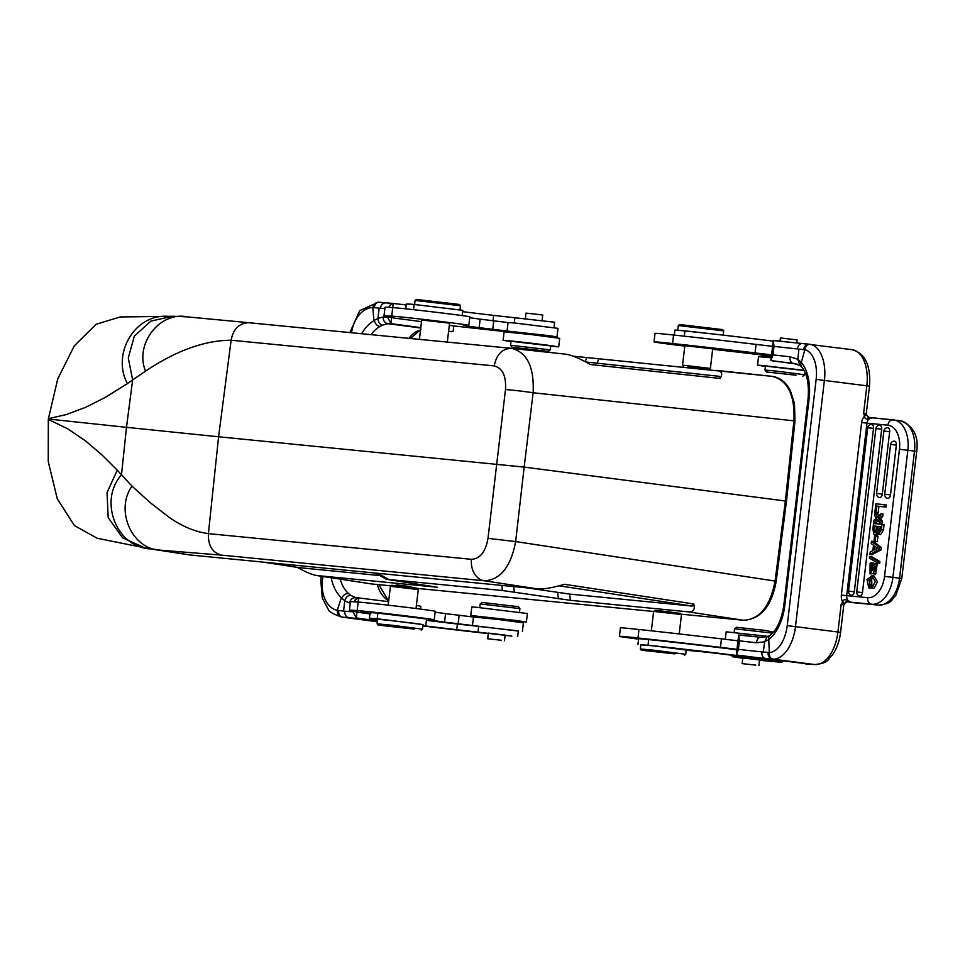 <?xml version="1.0" encoding="UTF-8"?>
<svg xmlns="http://www.w3.org/2000/svg" width="965" height="965" viewBox="0 0 965 965"><rect width="100%" height="100%" fill="white"/><g stroke="black" fill="none" stroke-linecap="round" stroke-linejoin="round"><path stroke-width="1.45" d="M167.126 316.375L120.203 316.966L96.126 324.24L74.281 345.88L57.755 378.883L48.322 419.027L48.25 461.56L57.285 498.857L74.438 525.599L97.175 538.265L144.726 547.831M151.481 549.097L189.936 554.959L537.614 588.915L484.382 580.797A20 15.609 -84.4 0 1 471.463 559.314C480.112 558.832 485.612 551.847 488.001 538.361L515.648 541.558C510.871 566.793 500.449 579.869 484.382 580.797L221.311 555.116L160.467 550.183L144.907 547.867M559.133 585.803L692.122 606.056L693.666 603.957C695.319 609.639 693.389 612.256 687.876 611.798L743.508 620.266C759.732 619.349 770.251 606.285 775.076 581.063L515.648 541.558L524.164 467.096L218.585 436.771L231.118 340.223C233.253 329.017 239.079 323.179 248.62 322.696L511.45 348.353M172.349 316.243L150.83 321.14L134.304 336.182L128.285 358.015L132.639 379.921L145.522 371.151C176.161 350.657 204.689 340.343 231.118 340.223L494.189 365.904C496.565 354.324 502.403 348.486 511.679 348.377M48.371 418.653L66.175 414.612L85.403 407.435L104.763 397.689L127.44 383.612C111.433 354.457 134.461 313.625 168.224 316.339M187.873 316.942C160.166 310.706 134.292 343.817 145.522 371.151M511.571 348.365L511.824 348.389C527.228 352.502 534.333 367.279 533.126 392.755A20 0.796 -173.1 0 0 505.479 389.558C506.287 375.94 502.524 368.051 494.189 365.904M785.377 501.004L786.475 501.173L776.186 581.22L775.076 581.063L785.377 501.004L793.918 420.764C795.064 395.3 787.862 380.5 772.314 376.374C780.058 377.496 786.089 382.309 790.419 390.801L794.472 403.539L795.003 420.957L533.126 392.755L524.164 467.096L785.377 501.004M721.265 647.539L725.547 648.082M724.98 647.998L721.265 647.611M719.914 647.467L720.964 647.527M720.952 647.587L725.391 648.034M726.645 648.215L725.463 648.034M725.475 648.034A42.291 0.663 -173.3 0 0 721.482 647.551L719.902 647.527M674.873 653.872L641.315 650.229L674.873 653.872M684.438 655.295L685.717 654.282L653.233 650.145L640.314 648.95L641.315 650.229M685.717 654.282L686.212 650.024L653.727 645.887L640.82 644.692L640.314 648.95M755.752 665.114L742.145 663.618L755.752 665.114M742.809 657.961L759.539 659.927M742.773 658.226L732.266 656.719L762.519 659.565A65.125 1.025 -173.3 0 0 708.72 652.388L686.187 650.217M640.796 644.885L648.022 645.223A83.979 1.315 6.7 0 1 735.68 655.38A83.979 1.315 6.7 0 1 782.036 662.014A83.979 1.315 6.7 0 1 768.84 661.182L759.515 660.205M736.934 649.783A83.979 1.315 -173.3 0 0 654.728 640.193A83.979 1.315 -173.3 0 0 648.697 639.542L638.649 638.685L637.974 644.367M726.959 648.371L734.244 649.107L726.959 648.323M732.966 649.095L736.162 649.349M736.983 649.457L732.966 649.131M713.919 646.671L712.46 646.502M717.984 647.141L716.585 647.093M711.519 646.441L718.925 647.286L711.41 646.441M773.339 632.232L766.029 630.531L736.488 627.286L734.582 628.782L734.148 632.461M772.531 633.112L734.582 628.782M768.176 636.381L726.175 631.822L725.294 639.312M737.996 640.784A57.128 0.893 6.7 0 1 721.458 638.854A131.409 2.063 -173.3 0 0 638.975 629.482A39.999 0.627 -173.3 0 0 620.423 627.829L619.433 636.345A39.999 0.627 6.7 0 1 637.974 637.986A131.409 2.063 6.7 0 1 720.457 647.358A57.128 0.893 -173.3 0 0 736.995 649.3M638.589 639.132A39.999 0.627 6.7 0 1 619.433 636.345M738.671 635.03L736.331 654.994L738.418 649.361L739.419 640.844L738.671 635.03L760.565 637.25L767.175 636.731L769.853 635.489C776.897 630.024 781.553 619.94 783.821 605.26L784.822 605.32A39.999 22.183 -82.7 0 1 768.755 639.469L768.442 637.986L769.853 635.489M768.478 639.771L764.654 641.822L756.488 642.726A5.995 3.486 -83.9 0 1 760.565 637.25M875.171 541.437L875.81 535.997L874.616 535.877L873.976 541.329L877.294 541.715L877.933 536.275L875.81 535.997M877.294 541.715L873.976 541.329M869.381 585.803L871.504 586.081A4.475 2.798 97.4 0 1 870.044 584.452L867.921 584.175A4.475 2.798 -82.6 0 0 869.381 585.803L868.802 587.89L866.98 579.651L871.89 575.695L875.315 581.557L872.022 587.975L871.588 577.878L868.162 580.025L870.285 580.303L872.601 578.192M868.802 587.89L870.925 588.155L871.504 586.081M872.022 587.975L874.145 588.252L877.438 581.835L874.013 575.972L871.89 575.695M868.162 580.025A4.113 2.569 -82.6 0 0 867.921 584.175M870.044 584.452A4.113 2.569 97.4 0 1 870.285 580.303M880.478 526.709L880.213 526.685A373.672 233.602 -82.6 0 0 879.875 529.544A5.718 3.571 97.4 0 0 879.803 531.293M880.213 526.685L878.222 526.42A373.672 233.602 -82.6 0 0 877.897 529.29L879.875 529.544M877.897 529.29A5.718 3.571 -82.6 0 0 877.812 531.088L879.803 531.353M877.824 531.088L878.801 532.222L880.49 526.637L878.222 526.42M877.04 526.371L874.459 526.058L877.052 526.311L875.918 531.992A2.22 1.387 -82.6 0 1 875.002 532.366A2.22 1.387 -82.6 0 1 874.085 531.51L876.075 531.775A2.823 1.761 97.4 0 1 875.967 530.702A80.867 50.554 97.4 0 1 876.449 526.311M874.459 526.058A80.867 50.554 -82.6 0 0 873.964 530.448L875.955 530.702M873.976 530.448A2.823 1.761 -82.6 0 0 874.085 531.51M878.56 534.296L880.671 534.562L883.457 529.845A1221.762 763.798 97.4 0 0 884.073 524.622L881.95 524.345A1221.762 763.798 97.4 0 1 881.335 529.568L878.56 534.296L877.04 532.535A3.51 2.195 97.4 0 1 874.676 534.622A3.51 2.195 97.4 0 1 873.832 534.2M874.676 534.622L876.799 534.899A3.51 2.195 -82.6 0 0 878.331 534.236M873.856 534.236L872.891 529.146L873.554 523.525L881.95 524.345M872.975 565.514L875.086 563.693L877.209 563.97L875.713 574.127L873.59 573.849L873.735 571.799C875.918 569.796 876.317 567.782 874.917 565.755L870.044 573.922L870.08 563.451A4.861 3.04 97.4 0 1 871.805 562.824L871.672 564.851L873.192 565.056M870.044 573.922L873.615 573.596M874.905 571.039L875.725 568.035M873.856 564.151L873.928 563.102L871.805 562.824M871.672 564.851L870.249 571.835L871.274 570.918A23.956 14.97 -82.6 0 0 872.276 567.553A9.59 5.995 97.4 0 1 872.987 565.526M871.419 570.568L873.06 565.309M875.086 563.693L873.59 573.849M877.559 562.945L877.752 561.256L869.549 556.383L869.356 558.084L877.559 562.945L879.682 563.222L879.875 561.534L877.752 561.256M869.549 556.383L871.672 556.66L879.875 561.534M878.247 520.738L875.762 523.066L873.639 522.789L873.928 520.316A756.705 473.067 97.4 0 1 876.473 518.084L874.519 515.37L874.797 512.934L876.92 513.211L878.729 515.853M873.639 522.789L877.33 519.327L879.815 523.139L880.092 520.726L878.765 518.736L880.876 519.013A26.863 16.791 -82.6 0 0 880.526 518.495L882.734 516.589L880.611 516.311L878.403 518.217A26.863 16.791 97.4 0 1 878.765 518.736M880.611 516.311L880.912 513.802L877.547 516.963L874.797 512.934M882.734 516.589L883.035 514.08L880.912 513.802M878.403 518.217L880.526 518.495M880.876 519.013L882.215 521.004L880.092 520.726M879.815 523.139L881.938 523.416L882.215 521.004M876.015 512.753L876.799 506.082L884.012 506.782L884.266 504.647L875.87 503.827L874.833 512.632L878.138 513.018L878.922 506.36L876.799 506.082M884.012 506.782L886.135 507.059L886.389 504.924L884.266 504.647M886.135 507.059L878.922 506.36M878.138 513.018L874.833 512.632M873.506 428.376A3.703 2.316 -82.6 0 0 871.492 424.467A3.715 3.715 0 0 0 867.728 427.748L873.506 428.376L854.302 591.774A3.703 2.316 -82.6 0 1 851.347 595.188A3.715 3.715 0 0 1 848.537 591.147L854.302 591.774M881.684 429.172A3.703 2.316 -82.6 0 0 879.67 425.263A3.715 3.715 0 0 0 875.906 428.544L856.715 591.943L862.481 592.582L881.684 429.172L875.906 428.544M856.715 591.943A3.715 3.715 0 0 0 859.525 595.984A3.703 2.316 -82.6 0 0 862.481 592.582M889.658 431.657A3.703 2.316 -82.6 0 0 887.655 427.748A3.715 3.715 0 0 0 883.892 431.029L876.558 493.453L882.324 494.092L889.658 431.657L883.892 431.029M876.558 493.453A3.715 3.715 0 0 0 879.368 497.494A3.703 2.316 -82.6 0 0 882.324 494.092M896.352 445.082A3.703 2.316 -82.6 0 0 894.35 441.174A3.715 3.715 0 0 0 890.586 444.455L884.736 494.261L890.502 494.888L896.352 445.082L890.586 444.455M884.736 494.261A3.715 3.715 0 0 0 887.547 498.302A3.703 2.316 -82.6 0 0 890.502 494.888M876.389 547.408L876.196 549.037M876.582 547.565L874.531 545.985L874.049 550.05L877.74 548.301A16.538 10.338 97.4 0 1 876.582 547.565M873.518 545.225L872.879 550.653L870.213 551.992L869.923 554.405L878.994 549.543L879.248 547.384L871.479 541.22L871.214 543.5L873.518 545.225M878.994 549.543L881.105 549.821L881.371 547.65L879.248 547.384M881.105 549.821L872.046 554.682L869.923 554.405M871.479 541.22L873.602 541.498L881.371 547.65M809.044 344.191L802.349 343.528C799.744 343.54 798.103 345.337 797.428 348.932L804.834 349.788L801.312 362.43L797.85 359.33L799.864 365.373M803.7 349.595A5.995 4.958 95.4 0 1 809.189 344.203A5.995 4.958 95.4 0 1 809.321 344.216L809.816 344.276C807.138 344.384 805.486 346.23 804.87 349.8M802.349 343.528L773.267 340.573L770.914 360.524L773.013 354.891L774.002 346.387L773.267 340.573M798.899 349.113L797.85 359.318M801.095 362.08L800.636 363.914L801.529 366.784C807.078 373.298 809.249 383.949 808.079 398.738L809.08 398.798L784.822 605.32M797.838 359.282L790.082 356.773A5.995 3.486 -83.9 0 0 792.832 363.214L799.876 365.458L801.638 366.905M796.016 375.216L766.475 371.983L796.016 375.216M766.475 371.983L764.98 370.065L776.27 371.115L804.701 374.734L802.796 376.241M804.122 370.548L765.438 366.097L764.98 370.065M765.402 366.411L757.501 365.168L762.024 365.458L803.99 370.295M771.24 357.786L758.502 356.652L757.501 365.168M704.691 369.064L709.106 369.438L710.397 368.425L712.689 348.86L684.836 345.687M796.776 342.949L797.138 339.909L780.396 337.943L780.022 341.128M773.194 341.14A83.979 1.315 -173.3 0 0 684.945 330.899L674.909 330.042L674.306 335.096M723.702 330.874L678.311 325.543L679.577 324.542L722.701 329.608L723.702 330.874L723.207 335.132M678.383 330.247L715.608 334.264M704.474 333.022L687.08 331.128M704.667 369.221L687.973 366.953L687.9 367.581M709.106 369.438L687.949 367.098M710.397 368.413L682.557 365.144L684.897 345.217M771.3 357.327L761.469 355.856L771.373 356.7M771.421 356.23L770.553 356.109A51.422 0.808 -173.3 0 0 714.908 349.571A39.999 0.627 6.7 0 1 712.64 349.318M684.788 346.109A39.999 0.627 6.7 0 1 654.017 341.875A39.999 0.627 6.7 0 1 672.569 343.528A131.409 2.063 6.7 0 1 755.04 352.901A57.128 0.893 -173.3 0 0 771.59 354.831M772.591 346.326A57.128 0.893 6.7 0 1 756.041 344.396A131.409 2.063 -173.3 0 0 673.57 335.012A39.999 0.627 -173.3 0 0 655.018 333.371L654.017 341.875M770.914 360.524L797.102 364.119M815.256 664.571A5.995 4.994 -84.6 0 1 814.93 664.559A5.995 4.994 -84.6 0 1 814.798 664.547L772.82 659.143C770.251 658.335 769.081 656.116 769.31 652.485L768.767 639.469M769.274 652.473L763.267 652.002L764.654 641.846L767.139 636.803M769.31 652.545A28.564 15.85 97.3 0 0 787.223 625.622L837.922 632.003A34.571 19.179 -82.7 0 1 814.798 664.547L814.93 664.559C829.84 662.822 827.162 659.409 832.373 655.006C836.751 648.757 839.49 641.218 840.563 632.401L837.922 632.003L841.154 604.488L843.856 603.595L842.735 601.955L841.154 604.488L843.796 604.874L840.563 632.401M893.023 419.823L872.83 417.845L867.957 418.701C865.87 419.377 864.736 418.52 864.556 416.144L866.015 414.878L863.615 413.285L864.556 416.144A10.024 8.335 95.4 0 0 861.636 422.537L866.944 423.14C867.607 419.582 869.574 417.821 872.83 417.845L869.175 417.447L866.015 414.878M868.005 418.701L868.898 417.399M841.48 595.019L846.667 595.731M846.643 600.218L847.511 601.834L851.166 602.244C848.09 601.497 846.595 599.313 846.679 595.658L867.644 597.673A22.858 14.282 97.4 0 0 884.543 576.37L899.464 449.28A22.858 14.282 97.4 0 0 887.909 425.191A5.995 4.68 -84.4 0 1 893.132 419.823A5.995 4.68 -84.4 0 1 893.252 419.835A28.854 18.033 97.4 0 1 893.614 419.884A28.854 18.033 97.4 0 1 907.848 450.245L899.464 449.28M884.543 576.37L892.915 577.335A28.854 18.033 97.4 0 1 871.588 604.235L851.166 602.244L846.607 600.23C844.737 599.12 843.446 599.699 842.735 601.955A10.024 8.335 95.4 0 1 841.371 595.007L861.636 422.537M843.856 603.595L846.824 601.846M738.418 649.361A51.133 0.808 -173.3 0 0 761.843 651.894L763.291 652.002M761.843 651.894C761.662 655.549 762.845 657.72 765.366 658.42L772.326 659.107A5.995 4.958 -84.6 0 1 768.128 652.461M808.115 663.968L736.331 654.994M654.728 640.193L640.856 638.782M651.339 630.821L653.619 611.412L676.272 613.909L681.471 614.693L679.203 633.933M653.619 611.412L654.909 610.399L667.708 611.701L680.446 613.402L681.459 614.693M675.97 612.727L661.327 610.978M518.398 606.708L482.09 602.437L480.184 603.945L519.906 608.613L518.398 606.708M526.383 622.027L527.385 613.523L476.071 607.25L471.776 606.985L470.775 615.501L515.998 620.471L526.383 622.027L511.764 620.7M485.298 617.588L470.775 615.501M512.125 620.423L485.009 617.238M485.66 618.058L484.961 617.166L512.198 620.302M501.354 640.265L487.735 638.77L501.354 640.265M487.735 638.77L488.266 633.088L505.141 635.091M425.903 624.669L426.566 618.999L377.882 613.101A83.979 1.315 -173.3 0 0 375.083 612.884A83.979 1.315 -173.3 0 0 370.102 612.751L369.426 618.42A83.979 1.315 6.7 0 1 377.219 618.782L422.429 624.464M414.552 623.342L386.181 620.013M422.911 625.622A65.125 1.025 -173.3 0 0 456.722 629.699L511.872 636.092A83.979 1.315 6.7 0 1 505.105 635.392M488.35 633.595A83.979 1.315 6.7 0 1 422.875 625.935M377.556 619.952A83.979 1.315 6.7 0 1 369.426 618.42M385.879 613.885L375.083 612.884M517.674 636.55L518.338 630.881L457.398 624.029A65.125 1.025 6.7 0 1 426.421 620.302M360.572 612.244L368.389 613.125L360.572 612.244M369.86 613.39L365.687 612.896M365.675 612.932L362.261 612.534M362.261 612.582L370.017 613.426M370.801 613.631L363.962 612.823M366.109 613.101L370.005 613.559M364.034 612.835L366.109 613.137M369.993 613.656L368.473 613.463L369.993 613.68M369.969 613.885L358.642 612.377A57.128 0.893 -173.3 0 0 355.844 611.762A131.409 2.063 6.7 0 1 349.414 610.363A131.409 2.063 6.7 0 1 357.147 610.568A39.999 0.627 6.7 0 1 401.38 615.356A39.999 0.627 6.7 0 1 434.226 619.832A39.999 0.627 6.7 0 1 431.874 619.771A51.422 0.808 -173.3 0 0 428.846 619.687A51.422 0.808 -173.3 0 0 444.563 622.123L518.314 631.074M522.415 631.339L523.404 622.835L498.483 619.506L473.477 616.961L472.476 625.477M473.465 617.021L445.565 613.619A51.422 0.808 6.7 0 1 435.131 612.16M434.226 619.832L435.227 611.327A39.999 0.627 -173.3 0 0 402.381 606.84A39.999 0.627 -173.3 0 0 358.148 602.051A131.409 2.063 -173.3 0 0 350.416 601.846L349.414 610.363M358.172 602.051L358.654 597.926L356.616 598.686L353.998 601.786M352.72 611.219L356.314 617.889L357.002 611.967M419.473 330.525L420.957 329.728M377.894 318.281L383.238 317.051A5.995 5.525 94.6 0 0 388.014 323.685A57.128 0.893 -173.3 0 0 392.526 323.878L420.8 327.63M382.297 325.193L379.872 326.52C377.086 325.868 375.216 323.818 374.251 320.404L377.93 318.329C378.183 322.069 379.643 324.361 382.285 325.193L388.014 323.685L420.752 328.028M388.726 600.471A5.995 3.812 -57.8 0 0 387.653 600.121L386.422 599.277L387.821 599.844M385.795 302.865L379.317 302.226A5.995 4.379 95.7 0 0 379.221 302.214A5.995 4.379 95.7 0 0 374.263 307.654L372.804 307.606L373.925 320.694A39.999 27.623 -82.4 0 0 361.634 333.721M331.212 577.745A39.999 27.623 -82.4 0 0 341.369 597.733L337.255 610.29C337.328 613.957 338.799 616.201 341.731 617.045L377.351 621.762L341.694 617.045M372.84 307.618C373.72 304.072 375.687 302.262 378.714 302.178L386.084 302.889C382.996 302.853 381.091 304.626 380.367 308.209L379.221 308.137M379.317 302.226L378.714 302.178M338.679 610.531L344.782 611.183C344.662 614.838 346.097 617.033 349.089 617.769L342.322 617.118A5.995 4.379 -84.3 0 1 338.679 610.531L337.255 610.29M341.369 597.733L344.746 600.821C345.868 597.251 347.81 595.393 350.548 595.26L355.832 597.721A5.995 5.525 94.6 0 0 349.644 603.004L344.698 600.857M343.576 611.026L344.746 600.845M341.622 598.095C343.371 594.959 345.663 593.427 348.51 593.499L350.572 595.26M374.263 307.654L379.197 308.137L377.93 318.317M513.609 347.424L548.385 351.405L513.609 347.424M512.077 347.135L510.569 345.229L550.291 349.897L550.762 345.928L511.04 341.26L510.569 345.229M511.004 341.562L503.103 340.331L511.281 340.971L530.955 343.154L550.593 345.591L558.711 346.857L550.726 346.23M558.711 346.857L559.7 338.353L531.956 334.65L504.092 331.815L503.103 340.331M518.712 333.142L519.556 332.479L539.857 334.71L544.513 335.41L545.177 336.254M460.486 305.748L415.095 300.417L416.361 299.415L459.485 304.482L460.486 305.748L460.016 309.825M542.101 320.464L542.74 315.072L539.616 314.602L525.997 313.106L525.358 318.51M553.958 327.678L554.598 322.226L493.646 315.386A65.125 1.025 6.7 0 1 462.669 311.659M462.211 315.591L462.826 310.344L414.142 304.458A83.979 1.315 -173.3 0 0 406.362 304.096L405.795 308.836M447.326 342.093L449.545 323.166L421.693 320.03M556.998 336.881L557.999 328.365L515.406 323.082L508.072 322.503L507.071 331.019L549.724 335.748L556.998 336.881L544.815 335.784M421.5 321.671L393.225 317.919A57.128 0.893 -173.3 0 0 393.238 317.907L393.225 317.907A57.128 0.893 -173.3 0 0 390.439 317.304A131.409 2.063 6.7 0 1 383.998 315.893A131.409 2.063 6.7 0 1 391.73 316.098A39.999 0.627 6.7 0 1 435.975 320.887A39.999 0.627 6.7 0 1 468.821 325.374A39.999 0.627 6.7 0 1 466.469 325.314A51.422 0.808 -173.3 0 0 463.441 325.229A51.422 0.808 -173.3 0 0 479.159 327.666L507.071 331.019M508.06 322.563L480.16 319.15A51.422 0.808 6.7 0 1 469.726 317.702M468.821 325.374L469.822 316.858A39.999 0.627 -173.3 0 0 436.976 312.383A39.999 0.627 -173.3 0 0 392.731 307.594A131.409 2.063 -173.3 0 0 384.999 307.389L383.998 315.893M518.808 333.058A171.396 2.69 6.7 0 1 451.946 325.712L449.292 325.362M391.73 316.098L393.25 303.468L391.211 304.216L388.593 307.328M387.315 316.749L390.897 323.42L391.597 317.497M453.767 325.917L453.116 331.526L448.58 331.369A171.396 2.69 6.7 0 0 451.246 331.671L448.592 331.321M406.253 304.952L393.25 303.468M390.897 323.42L392.526 323.878M416.397 605.357L420.824 606.334L420.499 609.108M358.654 597.926L388.606 601.665M377.448 620.929L356.314 617.889M414.6 629.132L378.111 625.103L414.6 629.132M421.223 630.169L422.501 629.156L390.921 625.115L377.11 623.824L378.111 625.103M422.501 629.156L423.032 624.62L390.548 620.471L377.641 619.289L377.11 623.824M418.255 589.567L417.23 588.276L412.465 587.552L391.706 585.273L390.415 586.286L418.255 589.567L416.024 608.529M412.851 587.613L409.811 586.491L396.205 584.874M573.174 356.181L772.314 376.374M719.154 376.302L585.743 361.971L719.154 376.302L720.155 378.461C723.014 373.72 721.76 371.018 716.404 370.367M720.155 378.461L590.339 364.517C579.386 358.28 571.063 354.831 565.357 354.143L512.005 348.413M127.44 383.612L132.639 379.921L126.487 427.326L48.322 419.027M150.456 548.928C116.065 547.348 98.442 500.389 121.481 474.889L126.487 427.326L218.585 436.771L208.392 533.621C195.183 531.884 182.083 526.432 169.104 517.264L150.275 502.705L132.012 486.143L117.272 470.196L107.031 492.524L108.177 517.602L122.579 537.77L144.702 547.831M390.97 585.851L371.995 583.994A2.859 2.232 95.6 0 1 371.899 583.982L371.995 583.994A2.859 2.232 95.6 0 0 372.092 584.006M297.437 567.384C305.567 572.052 312.033 574.766 316.834 575.538L437.543 587.263L386.338 579.265L375.481 573.077M189.936 554.959L160.467 550.183C131.626 549.326 114.895 509.858 132.012 486.143M687.876 611.798L570.399 600.327L502.403 590.508L386.338 579.265M527.264 587.902L569.664 594.09L692.122 606.056M537.614 588.915C543.331 589.398 552.294 587.854 564.513 584.295L693.666 603.957M379.836 575.562L299.234 567.661M471.463 559.314L208.392 533.633C208.03 545.466 212.336 552.631 221.311 555.116M505.479 389.558L488.001 538.361M746.621 657.165L746.512 658.082M648.022 645.223L648.697 639.542M637.974 637.986L638.975 629.482M720.457 647.358L721.458 638.854M881.335 529.568L883.457 529.845M875.725 567.89L873.651 567.625M684.33 336.182L684.945 330.899M672.569 343.528L673.57 335.012M755.04 352.901L756.041 344.396M793.905 363.359L792.832 363.214A57.128 0.893 -173.3 0 1 772.796 361.006M773.013 354.891A51.133 0.808 -173.3 0 0 790.082 356.773M797.428 348.932A51.133 0.808 6.7 0 1 774.002 346.387M802.168 343.516A57.128 0.893 6.7 0 1 775.197 340.585M809.08 398.798A39.999 22.183 -82.7 0 0 801.3 362.43M787.223 625.622L816.149 379.39A28.564 15.85 97.3 0 0 804.882 349.74M809.84 344.276A34.571 19.179 97.3 0 1 824.412 380.331L795.486 626.575A34.571 19.179 97.3 0 1 772.844 659.143M869.501 386.157C870.9 365.47 865.11 353.311 852.143 349.692A34.571 19.179 -82.7 0 1 866.847 385.771L863.615 413.285L866.268 413.671L869.501 386.157L816.149 379.39M916.702 451.451L914.482 451.113A28.854 18.033 -82.6 0 0 900.249 420.74C913.336 425.686 918.825 435.915 916.702 451.451L901.768 578.53L899.549 578.204L914.482 451.113L907.848 450.245L892.915 577.335L899.549 578.204A28.854 18.033 -82.6 0 1 878.222 605.103L852.855 602.618A5.995 4.68 95.6 0 0 852.976 602.63A5.995 4.68 95.6 0 0 853.096 602.643M887.909 425.191L866.944 423.14L846.679 595.658M878.572 605.127A5.995 4.68 -84.4 0 1 878.343 605.115A5.995 4.68 -84.4 0 1 878.222 605.103L871.588 604.235A5.995 4.68 -84.4 0 1 867.644 597.673M852.855 602.618L878.343 605.115C893.168 603.499 890.828 599.868 895.81 595.357L901.768 578.53M813.845 664.451L805.558 663.944A5.995 5.983 -67.6 0 0 807.174 663.908M738.201 655.464A57.128 0.893 -173.3 0 0 765.366 658.42M756.488 642.726A51.133 0.808 6.7 0 1 739.419 640.844M760.637 637.25A57.128 0.893 6.7 0 1 740.601 635.042M377.882 613.101L377.219 618.782M478.676 626.188L478.001 631.87M457.398 624.029L456.722 629.699M458.146 623.933L459.147 615.417M445.565 613.619L444.563 622.123M358.148 602.051L357.147 610.568M408.87 338.341A33.992 23.486 97.6 0 1 417.869 330.814M386.422 599.277A33.992 23.486 97.6 0 1 377.219 584.5M351.537 332.744A28.564 19.734 97.6 0 1 372.84 307.546M322.889 576.467L322.443 580.242A28.564 19.734 97.6 0 0 337.28 610.363M341.719 617.045C333.335 614.186 328.848 611.605 328.245 609.301L322.274 598.071L320.778 580.11L322.443 580.242M340.235 579.133A33.992 23.486 -82.4 0 0 348.51 593.499M379.872 326.52A33.992 23.486 -82.4 0 0 371.103 334.65M414.142 304.458L413.527 309.681M493.006 320.863L493.646 315.386M514.297 322.973L514.924 317.545M492.741 329.463L493.742 320.959M480.16 319.15L479.159 327.666M384.854 308.595A51.133 0.808 6.7 0 1 380.367 308.209M383.238 317.051A51.133 0.808 -173.3 0 0 387.255 317.232M350.271 603.053A51.133 0.808 6.7 0 1 349.644 603.004M344.782 611.183A51.133 0.808 -173.3 0 0 352.659 611.689M349.089 617.769A57.128 0.893 -173.3 0 0 357.943 618.336M586.78 357.641L585.212 361.694M597.094 363.19L598.758 358.883M772.157 376.362L716.561 370.391M390.982 585.839L371.899 583.982L317.787 575.659M117.272 470.196L101.856 454.817L85.354 440.776L67.526 428.713L48.286 419.413M434.564 586.732L435.263 587.13M388.618 579.398L377.942 573.319M501.8 585.417L502.403 590.508M514.357 592.04L513.706 586.575M557.71 592.558L558.446 598.795M570.399 600.327L569.664 594.09M743.726 620.29A2.859 2.232 -84.4 0 1 743.617 620.278A2.859 2.232 -84.4 0 1 743.508 620.266L681.049 614.174L743.605 620.278C760.83 619.192 771.698 606.177 776.186 581.22M417.35 588.421L653.619 611.484L417.35 588.421M299.753 567.734L263.204 562.113M172.301 316.243L167.355 316.363M187.343 316.882L173.218 316.243M248.5 322.684L187.246 316.882M795.003 420.957L786.475 501.161M758.876 665.585L759.551 659.879M742.145 663.618L742.809 657.913M732.266 656.719L732.435 655.307M782.036 662.014L782.145 661.097M848.537 591.147L867.728 427.748M783.821 605.26L808.079 398.738M802.265 343.516L852.143 349.692M804.991 372.285L804.701 374.734M678.311 325.555L677.78 330.09M683.57 366.435L682.557 365.144M761.469 355.856L761.566 354.987M868.802 417.387C868.512 418.34 867.668 417.097 866.268 413.671M900.249 420.74L869.151 417.447M845.943 601.762L847.161 601.858C847.234 600.833 846.112 601.846 843.796 604.874M813.977 664.475L806.824 663.872M519.472 612.28L519.906 608.613M479.75 607.612L480.184 603.945M511.305 621.074L512.198 620.362M505.153 635.042L504.478 640.736M410.427 338.486L419.51 330.561M378.847 584.669L387.797 599.832M349.885 332.575L359.752 310.597L378.473 302.154M320.778 580.11L321.236 576.214M359.149 597.926L355.566 597.697M548.385 351.405L550.291 349.897M415.095 300.429L414.612 304.494M421.741 319.572L419.413 339.366M385.928 302.865L393.732 303.456M390.427 304.771L389.414 305.833M420.499 330.127L419.461 330.597M387.773 599.808L388.774 600.495M355.832 599.229L354.818 600.302M390.415 586.298L388.195 605.176M511.836 348.389L565.357 354.143M316.834 575.538L370.982 583.873M263.071 562.1L299.5 567.71"/></g></svg>
